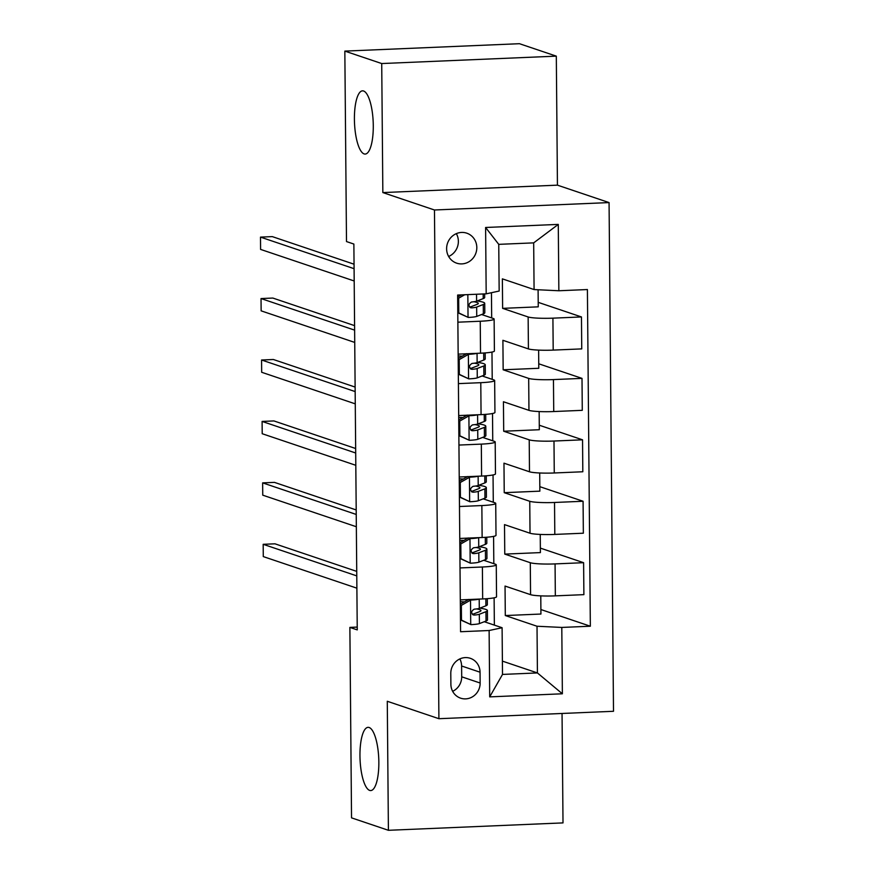 <?xml version="1.0" encoding="UTF-8"?>
<svg xmlns="http://www.w3.org/2000/svg" width="874" height="874" viewBox="0 0 874 874"><rect width="100%" height="100%" fill="white"/><g stroke="black" fill="none" stroke-linecap="round" stroke-linejoin="round"><path stroke-width="1.31" d="M364.119 153.911A31.639 9.352 87.6 0 1 354.44 121.06A31.639 9.352 87.6 0 1 362.502 90.841A31.639 9.352 87.6 0 1 363.573 90.994A31.639 9.352 87.6 0 1 373.253 123.846A31.639 9.352 87.6 0 1 365.19 154.064A31.639 9.352 87.6 0 1 364.119 153.911M369.68 790.413A31.639 9.352 87.6 0 1 359.99 757.561A31.639 9.352 87.6 0 1 368.063 727.343A31.639 9.352 87.6 0 1 369.123 727.496A31.639 9.352 87.6 0 1 378.813 760.347A31.639 9.352 87.6 0 1 370.74 790.566A31.639 9.352 87.6 0 1 369.68 790.413M446.614 248.806A15.819 15.022 108.6 0 0 456.654 263.161A15.819 15.022 108.6 0 0 476.811 247.528A15.819 15.022 108.6 0 0 466.771 233.172A15.819 15.022 108.6 0 0 446.614 248.806M448.635 256.475A15.819 15.022 108.6 0 0 458.369 241.3A15.819 15.022 108.6 0 0 456.348 233.631M556.312 56.144L381.719 63.551L382.845 192.575L557.437 185.157L556.312 56.144L519.44 43.7L344.837 51.107L346.497 241.563L353.872 244.054L357.248 629.892L349.873 627.401L351.534 817.856L388.406 830.3L563.009 822.893L562.048 713.468M557.437 185.157L609.069 202.582L613.504 711.283L438.912 718.701L434.465 209.989L609.069 202.582M480.143 683.02L480.044 672.204A15.328 14.552 108.6 0 0 470.31 658.308A15.328 14.552 108.6 0 0 450.787 673.45L450.886 684.266A15.328 14.552 108.6 0 0 460.609 698.162A15.328 14.552 108.6 0 0 480.143 683.02L461.701 676.804L461.603 665.988A15.328 14.552 108.6 0 0 459.844 658.92M561.796 627.434L562.375 693.792L489.702 696.873L489.123 630.515L502.102 627.729L502.506 674.422L537.423 672.936L537.018 626.243L561.796 627.434L590.343 626.221L587.404 289.545L558.857 290.758L534.08 289.567L533.675 242.874L498.748 244.349L499.163 291.042L486.184 293.839L485.605 227.48L558.278 224.4L558.857 290.758M486.184 293.839L457.637 295.051L460.576 631.727L489.123 630.515M381.719 63.551L344.837 51.107M382.845 192.575L434.465 209.989M438.912 718.701L387.28 701.276L388.406 830.3M357.215 627.084L349.873 627.401M502.386 661.115L537.423 672.936L562.375 693.792M502.102 627.729L484.272 621.72M457.867 322.189L480.241 321.239A19.774 2.141 -0.5 0 0 494.127 319.076A19.774 2.141 -0.5 0 0 493.22 318.442L481.596 314.52M458.413 383.62L480.787 382.681A19.774 2.141 -0.5 0 0 494.662 380.518A19.774 2.141 -0.5 0 0 493.755 379.884L482.131 375.962M458.948 445.063L481.323 444.112A19.774 2.141 -0.5 0 0 495.197 441.949A19.774 2.141 -0.5 0 0 494.291 441.326L482.667 437.404M459.484 506.505L481.858 505.554A19.774 2.141 -0.5 0 0 495.733 503.391A19.774 2.141 -0.5 0 0 494.826 502.758L483.202 498.836M460.019 567.936L482.393 566.997A19.774 2.141 -0.5 0 0 496.268 564.833A19.774 2.141 -0.5 0 0 495.361 564.2L483.737 560.278M540.777 595.86L540.93 614.04L505.303 615.547L537.018 626.243M505.303 615.547L505.041 586.061L530.562 594.67A19.774 2.141 -0.5 0 0 555.34 595.86L583.887 594.648L583.614 562.692L540.351 548.107M540.241 534.429L540.394 552.597L504.768 554.105L530.289 562.714A19.774 2.141 -0.5 0 0 555.066 563.905L583.614 562.692M504.768 554.105L504.506 524.619L530.026 533.227A19.774 2.141 -0.5 0 0 554.804 534.418L583.351 533.206L583.078 501.261L539.815 486.665M539.695 472.987L539.859 491.155L504.232 492.674L529.753 501.283A19.774 2.141 -0.5 0 0 554.531 502.474L583.078 501.261M504.232 492.674L503.97 463.176L529.491 471.785A19.774 2.141 -0.5 0 0 554.269 472.976L582.816 471.763L582.543 439.819L539.28 425.223M539.16 411.545L539.324 429.724L503.697 431.232L529.218 439.841A19.774 2.141 -0.5 0 0 553.985 441.031L582.543 439.819M503.697 431.232L503.435 401.745L528.956 410.354A19.774 2.141 -0.5 0 0 553.734 411.545L582.281 410.332L582.008 378.376L538.745 363.792M538.624 350.113L538.788 368.282L503.162 369.789L528.683 378.398A19.774 2.141 -0.5 0 0 553.45 379.589L582.008 378.376M503.162 369.789L502.9 340.303L528.42 348.912A19.774 2.141 -0.5 0 0 553.198 350.103L581.745 348.89L581.461 316.945L538.209 302.349M538.1 289.753L538.253 306.84L502.626 308.358L528.136 316.967A19.774 2.141 -0.5 0 0 552.914 318.158L581.461 316.945M502.626 308.358L502.364 278.861L534.08 289.567M494.356 625.118L494.116 597.827M493.821 563.675L493.581 536.385M493.286 502.244L493.045 474.953M492.75 440.802L492.51 413.511M492.215 379.36L491.975 352.069M491.68 317.928L491.45 292.703M460.292 599.892L482.667 598.941A19.774 2.141 -0.5 0 0 496.541 596.778L496.268 564.833M590.343 626.221L540.897 609.539M459.757 538.45L482.131 537.499A19.774 2.141 -0.5 0 0 496.006 535.336L495.733 503.391M459.221 477.007L481.596 476.068A19.774 2.141 -0.5 0 0 495.471 473.905L495.197 441.949M458.686 415.576L481.061 414.626A19.774 2.141 -0.5 0 0 494.935 412.462L494.662 380.518M458.151 354.134L480.525 353.183A19.774 2.141 -0.5 0 0 494.4 351.02L494.127 319.076M502.506 674.422L489.702 696.873M485.605 227.48L498.748 244.349M558.278 224.4L533.675 242.874M452.645 691.323A15.328 14.552 108.6 0 0 461.701 676.804M469.141 599.509L470.747 600.056L461.352 605.376L461.483 620.114L470.955 624.626A13.099 1.42 -0.5 0 0 479.411 623.599L486.042 621.032A37.822 4.086 -0.5 0 0 487.484 619.895L487.408 610.555A37.822 4.086 -0.5 0 0 479.793 608.162M470.955 624.626L460.467 619.906M470.747 600.056A13.099 1.42 -0.5 0 0 479.007 599.094M460.336 604.218L468.825 599.411M487.299 598.668L487.353 604.655A37.822 4.086 179.5 0 1 485.9 605.791L479.28 608.37A13.099 1.42 179.5 0 1 474.189 609.178C470.802 611.385 470.824 613.351 474.232 615.077A13.099 1.42 -0.5 0 0 479.334 614.258L485.955 611.691A37.822 4.086 -0.5 0 0 487.408 610.555M476.603 608.927A31.398 3.398 179.5 0 1 480.973 610.609A31.398 3.398 179.5 0 1 479.771 611.56L473.151 614.127A6.675 0.721 179.5 0 1 472.342 614.324M356.734 571.388L274.971 543.814L263.172 544.305L356.767 575.89M263.172 544.305L263.282 556.596L356.876 588.169M464.476 601.869A31.398 3.398 -0.5 0 0 460.314 601.705M473.347 614.968L472.539 614.509M461.352 605.376L460.336 605.026M460.467 619.775L461.483 620.114M468.606 538.078L470.212 538.613L460.817 543.934L460.948 558.683L470.42 563.195A13.099 1.42 -0.5 0 0 478.876 562.168L485.496 559.589A37.822 4.086 -0.5 0 0 486.949 558.453L486.873 549.112A37.822 4.086 -0.5 0 0 479.258 546.731M470.42 563.195L459.932 558.464M470.212 538.613A13.099 1.42 -0.5 0 0 478.471 537.652M459.8 542.776L468.289 537.969M486.763 537.226L486.818 543.224A37.822 4.086 179.5 0 1 485.365 544.36L478.744 546.927A13.099 1.42 179.5 0 1 473.642 547.747C470.267 549.943 470.288 551.909 473.697 553.646A13.099 1.42 -0.5 0 0 478.799 552.827L485.42 550.259A37.822 4.086 -0.5 0 0 486.873 549.112M476.068 547.485A31.398 3.398 179.5 0 1 480.438 549.178A31.398 3.398 179.5 0 1 479.236 550.117L472.616 552.685A6.675 0.721 179.5 0 1 471.807 552.892M356.199 509.957L274.436 482.372L262.637 482.874L356.231 514.447M262.637 482.874L262.746 495.165L356.341 526.738M463.941 540.438A31.398 3.398 -0.5 0 0 459.779 540.263M472.812 553.526L472.004 553.067M460.817 543.934L459.8 543.595M459.932 558.333L460.948 558.683M468.071 476.636L469.677 477.182L460.281 482.492L460.401 497.24L469.884 501.752A13.099 1.42 -0.5 0 0 478.34 500.726L484.961 498.158A37.822 4.086 -0.5 0 0 486.414 497.022L486.326 487.681A37.822 4.086 -0.5 0 0 478.723 485.288M469.884 501.752L459.396 497.022M469.677 477.182A13.099 1.42 -0.5 0 0 477.936 476.221M459.265 481.334L467.754 476.527M486.228 475.795L486.283 481.782A37.822 4.086 179.5 0 1 484.83 482.918L478.209 485.485A13.099 1.42 179.5 0 1 473.107 486.305C469.731 488.5 469.753 490.467 473.162 492.204A13.099 1.42 -0.5 0 0 478.264 491.385L484.884 488.817A37.822 4.086 -0.5 0 0 486.326 487.681M475.532 486.042A31.398 3.398 179.5 0 1 479.902 487.736A31.398 3.398 179.5 0 1 478.701 488.675L472.08 491.254A6.675 0.721 179.5 0 1 471.272 491.45M355.663 448.515L273.901 420.929L262.102 421.432L355.696 453.005M262.102 421.432L262.211 433.723L355.805 465.296M463.395 478.996A31.398 3.398 -0.5 0 0 459.243 478.832M472.277 492.095L471.468 491.636M460.281 482.492L459.265 482.153M459.396 496.902L460.401 497.24M467.535 415.194L469.141 415.74L459.746 421.06L459.866 435.798L469.349 440.31A13.099 1.42 -0.5 0 0 477.805 439.283L484.425 436.716A37.822 4.086 -0.5 0 0 485.878 435.58L485.791 426.239A37.822 4.086 -0.5 0 0 478.187 423.846M469.349 440.31L458.861 435.591M469.141 415.74A13.099 1.42 -0.5 0 0 477.401 414.779M458.73 419.902L467.219 415.095M485.693 414.352L485.747 420.339A37.822 4.086 179.5 0 1 484.294 421.476L477.674 424.054A13.099 1.42 179.5 0 1 472.572 424.862C469.196 427.069 469.218 429.036 472.626 430.762A13.099 1.42 -0.5 0 0 477.728 429.942L484.349 427.375A37.822 4.086 -0.5 0 0 485.791 426.239M474.997 424.611A31.398 3.398 179.5 0 1 479.367 426.293A31.398 3.398 179.5 0 1 478.165 427.244L471.545 429.811A6.675 0.721 179.5 0 1 470.736 430.008M355.128 387.073L273.365 359.498L261.566 360.001L355.161 391.574M261.566 360.001L261.676 372.28L355.27 403.854M462.859 417.553A31.398 3.398 -0.5 0 0 458.708 417.39M471.731 430.653L470.933 430.194M459.746 421.06L458.73 420.711M458.861 435.46L459.866 435.798M467 353.762L468.595 354.298L459.211 359.618L459.331 374.367L468.814 378.879A13.099 1.42 -0.5 0 0 477.27 377.852L483.89 375.274A37.822 4.086 -0.5 0 0 485.343 374.138L485.256 364.797A37.822 4.086 -0.5 0 0 477.652 362.415M468.814 378.879L458.326 374.148M468.595 354.298A13.099 1.42 -0.5 0 0 476.865 353.336M458.184 358.46L466.683 353.653M485.157 352.91L485.212 358.908A37.822 4.086 179.5 0 1 483.759 360.044L477.138 362.612A13.099 1.42 179.5 0 1 472.036 363.431C468.661 365.627 468.683 367.593 472.091 369.331A13.099 1.42 -0.5 0 0 477.193 368.511L483.814 365.944A37.822 4.086 -0.5 0 0 485.256 364.797M474.462 363.169A31.398 3.398 179.5 0 1 478.832 364.862A31.398 3.398 179.5 0 1 477.63 365.802L471.01 368.369A6.675 0.721 179.5 0 1 470.201 368.577M354.593 325.641L272.83 298.056L261.031 298.558L354.626 330.132M261.031 298.558L261.14 310.849L354.735 342.422M462.324 356.122A31.398 3.398 -0.5 0 0 458.162 355.947M471.195 369.221L470.398 368.752M459.211 359.618L458.195 359.28M458.326 374.017L459.331 374.367M464.739 294.746L458.664 298.176L458.795 312.925L468.278 317.437A13.099 1.42 -0.5 0 0 476.734 316.41L483.355 313.842A37.822 4.086 -0.5 0 0 484.808 312.706L484.72 303.365A37.822 4.086 -0.5 0 0 477.117 300.973M468.278 317.437L457.79 312.706M457.648 297.018L461.428 294.888M484.644 293.904L484.677 297.466A37.822 4.086 179.5 0 1 483.224 298.602L476.603 301.169A13.099 1.42 179.5 0 1 471.501 301.989C468.125 304.185 468.147 306.151 471.556 307.888A13.099 1.42 -0.5 0 0 476.658 307.069L483.278 304.502A37.822 4.086 -0.5 0 0 484.72 303.365M473.927 301.738A31.398 3.398 179.5 0 1 478.297 303.42A31.398 3.398 179.5 0 1 477.095 304.36L470.474 306.938A6.675 0.721 179.5 0 1 469.666 307.135M354.057 264.199L272.284 236.614L260.496 237.116L354.09 268.689M260.496 237.116L260.594 249.407L354.199 280.98M470.66 307.779L469.851 307.32M458.664 298.176L457.659 297.837M457.79 312.586L458.795 312.925M530.289 562.714L530.562 594.67M529.753 501.283L530.026 533.227M529.218 439.841L529.491 471.785M528.683 378.398L528.956 410.354M528.136 316.967L528.42 348.912M555.066 563.905L555.34 595.86M482.393 566.997L482.667 598.941M481.858 505.554L482.131 537.499M554.531 502.474L554.804 534.418M481.323 444.112L481.596 476.068M553.985 441.031L554.269 472.976M480.787 382.681L481.061 414.626M553.45 379.589L553.734 411.545M480.241 321.239L480.525 353.183M552.914 318.158L553.198 350.103M461.603 665.988L480.044 672.204M470.507 600.187L470.725 624.517M485.955 611.691L486.042 621.032M485.846 598.766L485.9 605.791M479.334 614.258L479.411 623.599M479.203 599.083L479.28 608.37M469.972 538.745L470.19 563.074M485.42 550.259L485.496 559.589M485.31 537.335L485.365 544.36M478.799 552.827L478.876 562.168M478.668 537.652L478.744 546.927M469.436 477.313L469.655 501.643M484.884 488.817L484.961 498.158M484.775 475.893L484.83 482.918M478.264 491.385L478.34 500.726M478.133 476.21L478.209 485.485M468.901 415.871L469.109 440.201M484.349 427.375L484.425 436.716M484.24 414.451L484.294 421.476M477.728 429.942L477.805 439.283M477.597 414.768L477.674 424.054M468.366 354.44L468.573 378.759M483.814 365.944L483.89 375.274M483.693 353.02L483.759 360.044M477.193 368.511L477.27 377.852M477.051 353.336L477.138 362.612M467.841 294.614L468.038 317.328M483.278 304.502L483.355 313.842M483.18 293.97L483.224 298.602M476.658 307.069L476.734 316.41M476.538 294.243L476.603 301.169"/></g></svg>
